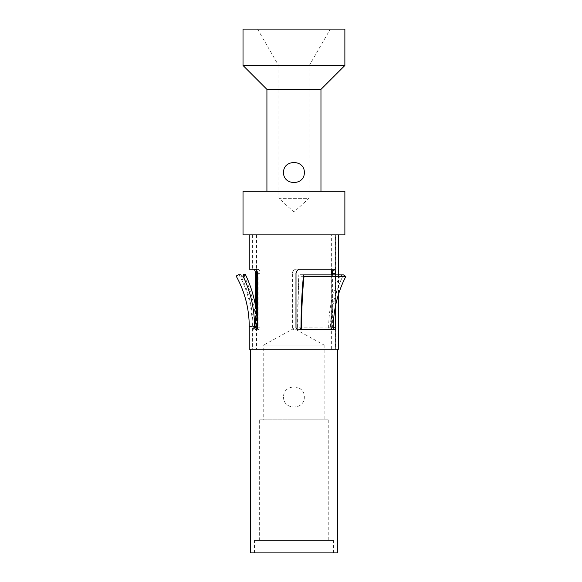 <?xml version="1.0" encoding="UTF-8"?>
<svg xmlns="http://www.w3.org/2000/svg" width="582" height="582" viewBox="0 0 582 582"><rect width="100%" height="100%" fill="white"/><g stroke="black" fill="none" stroke-linecap="round" stroke-linejoin="round"><path stroke-width="0.44" stroke-dasharray="2.91 2.18" d="M257.571 29.1L278.873 65.999L309.013 65.999L278.873 65.999L278.873 198.317L309.013 198.317L293.946 212.015L278.873 198.317L309.013 198.317L309.013 65.999L330.321 29.1L257.571 29.1L330.321 29.1M243.021 29.1L344.871 29.1M304.335 172.519C305.099 159.162 282.83 159.097 283.55 172.519C282.794 185.905 305.084 185.913 304.335 172.519M266.92 191.231L320.966 191.231L266.92 191.231M243.021 191.231L344.871 191.231M243.021 234.881L344.871 234.881M249.256 349.2L338.477 349.2L335.37 349.2L335.37 234.881L338.477 234.881L249.256 234.881M338.629 234.881L335.516 234.881L335.516 349.2L338.629 349.2M331.354 234.881L256.531 234.881L331.354 234.881L331.354 269.299M338.477 349.2L338.477 234.881M337.596 349.2L250.296 349.2M283.55 397.004C283.158 410.303 304.713 410.325 304.335 397.004C304.735 383.713 283.165 383.691 283.55 397.004C283.252 383.698 304.662 383.727 304.335 397.004C304.648 410.31 283.223 410.288 283.55 397.004M250.296 552.9L337.596 552.9M333.435 552.9L254.45 552.9L333.435 552.9L333.435 540.503L254.45 540.503L333.435 540.503M254.45 552.9L254.45 540.503M328.241 540.503L259.645 540.503L328.241 540.503L328.241 419.869L259.645 419.869L328.241 419.869M259.645 540.503L259.645 419.869M263.748 419.869L324.138 419.869L324.138 345.039L263.748 345.039L263.748 419.869L324.138 419.869M324.079 345.039L263.806 345.039L293.946 328.415L324.101 345.053M338.629 274.864L338.629 293.83M335.53 305.768L335.53 274.864M253.868 329.856L252.93 326.546C252.864 308.613 248.863 291.786 240.926 276.064L243.422 274.551L238.991 274.551M255.462 305.63L255.462 327.79L254.378 329.87L253.868 329.87L256.662 329.87L255.789 326.546C255.702 308.074 251.584 290.745 243.429 274.551M249.256 269.175L256.218 269.175C257.339 269.422 257.979 270.805 258.146 273.329L258.146 327.79L257.135 329.87L256.073 329.87M240.926 276.064L236.27 276.064M257.375 328.612L258.866 329.87L260.03 327.79L260.03 273.329C259.848 270.805 259.106 269.422 257.797 269.175L255.083 269.175L257.797 269.175M256.24 329.87L258.866 329.87M252.37 234.881L252.37 269.175L256.218 269.175M254.378 329.87L257.135 329.87L254.378 329.87M252.93 327.79L255.789 327.79M334.657 329.87L331.813 329.87L332.628 327.79L332.628 274.864M300.436 269.175L299.985 269.175C297.475 269.408 296.093 270.79 295.845 273.329L295.845 327.79L297.919 329.87L298.952 329.87M330.911 269.175L299.985 269.175M333.682 269.175L332.191 269.175L333.682 269.175M333.173 327.804L330.438 327.761L330.722 329.281L333.486 329.281M343.467 274.864C335.108 291.211 330.765 308.846 330.438 327.761M256.531 349.2L331.354 349.2L256.531 349.2L256.531 313.007M331.354 274.864L331.354 349.2M256.531 234.881L256.531 270.07M266.92 89.381L320.966 89.381M243.021 65.475L344.871 65.475M328.648 328.001L328.641 327.79C328.765 308.867 332.715 291.175 340.499 274.711L342.754 276.268L299.061 276.268L298.821 274.719C298.006 291.175 297.591 308.867 297.584 327.79L331.253 328.001L332.431 329.87L329.747 329.87L328.648 328.001M338.629 274.711L298.821 274.711M296.74 269.175L329.208 269.175C330.481 269.422 331.158 270.805 331.223 273.329L331.223 327.79L328.641 327.79M331.849 269.175C333.224 269.422 333.944 270.805 334.024 273.329L334.024 327.79L331.223 327.79C331.34 309.428 335.174 292.251 342.754 276.268M299.061 276.268C298.268 292.237 297.86 309.413 297.853 327.79L297.584 327.79M297.577 328.001L295.627 329.863M294.208 329.856L292.28 327.79C292.71 329.296 293.452 329.987 294.507 329.856L294.121 329.827M292.273 327.79L292.39 273.329C292.637 270.79 294.019 269.408 296.544 269.175L329.208 269.175M292.39 327.79L292.39 273.329M292.288 273.329C293.146 270.317 294.63 268.935 296.74 269.197M334.024 327.79L332.984 329.87L332.431 329.87M331.223 327.79L330.263 329.87L329.747 329.87M332.984 329.87L330.263 329.87L332.984 329.87M297.846 328.001L331.253 328.001M249.329 326.546L252.93 326.546M257.295 326.546L252.443 326.546M257.484 327.79L260.03 327.79M257.484 273.329L260.03 273.329M256.531 273.329L258.146 273.329M255.462 327.79L258.146 327.79M333.173 327.79L332.628 327.79M330.722 329.281L300.385 329.281M334.024 273.329L331.223 273.329M238.904 274.551C247.808 290.738 252.297 308.067 252.377 326.546L252.37 349.2M253.817 329.863L256.051 329.87"/><path stroke-width="0.87" d="M344.871 65.475L243.021 65.475L243.021 29.1L344.871 29.1L344.871 65.475L320.966 89.381L320.966 191.231M304.335 172.519C304.75 185.818 283.136 185.818 283.55 172.519C283.136 159.228 304.75 159.221 304.335 172.519M243.021 65.475L266.92 89.381L320.966 89.381M266.92 89.381L266.92 191.231M243.021 191.231L344.871 191.231L344.871 234.881L243.021 234.881L243.021 191.231M240.926 276.064L243.014 276.064C250.638 291.771 254.48 308.598 254.545 326.546L254.545 327.79L255.651 329.87L256.24 329.87L257.484 327.79L257.484 273.329C257.288 270.805 256.487 269.422 255.083 269.175L249.256 269.175L249.256 234.881L338.629 234.881L338.629 274.864M338.629 293.83L338.629 349.2L249.256 349.2L249.256 326.546C249.183 308.606 244.826 291.778 236.176 276.064L238.904 274.551M250.296 349.2L337.596 349.2L337.596 552.9L250.296 552.9L250.296 349.2M300.436 269.197C298.34 268.935 296.864 270.317 295.998 273.329L295.991 327.79L298.217 329.87L299.33 329.87L300.865 329.281L301.541 327.804L301.01 327.761C301.076 308.846 301.913 291.211 303.535 274.864L343.467 274.864L345.824 276.45C337.691 292.31 333.471 309.428 333.173 327.804L333.479 329.281L334.657 329.87L335.53 327.79L335.53 305.768M335.53 274.864L335.53 273.329C335.472 270.805 334.861 269.422 333.682 269.175L300.436 269.175M253.388 269.175C254.596 269.422 255.287 270.805 255.462 273.329L255.462 305.63M243.014 276.064L245.415 274.551C253.25 290.745 257.208 308.074 257.295 326.546L257.375 328.612M243.429 274.551L245.415 274.551M255.651 329.87L256.24 329.87L255.651 329.87M257.797 269.175L252.37 269.175M332.628 274.864L332.628 273.329C332.577 270.805 332.002 269.422 330.911 269.175L332.191 269.175L330.911 269.175M298.952 329.87L300.385 329.281L333.479 329.281M300.385 329.281L301.01 327.761M301.541 327.804C301.6 309.442 302.414 292.324 303.993 276.45L303.535 274.864M303.993 276.45L345.824 276.45M331.354 269.299L331.354 274.864M256.531 270.07L256.531 313.007M340.426 274.864L338.629 274.711M254.545 326.546L252.93 326.546M254.545 327.79L257.295 327.79M255.462 273.329L256.531 273.329M335.53 327.79L333.173 327.79M335.53 273.329L332.628 273.329"/></g></svg>
